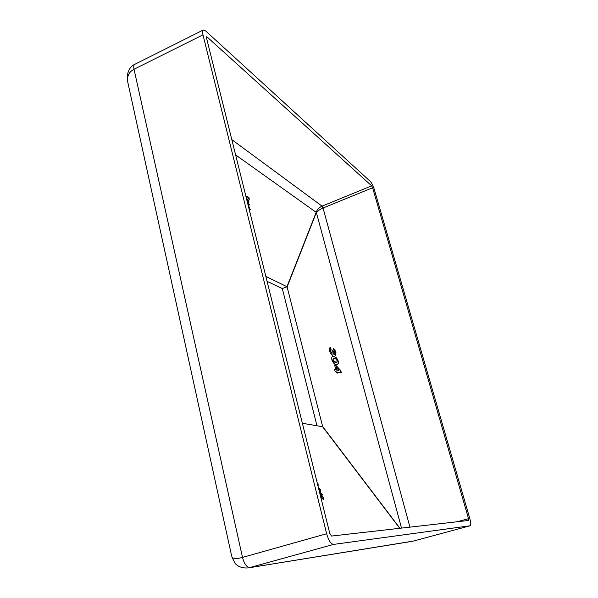 <?xml version="1.0" encoding="UTF-8"?>
<svg xmlns="http://www.w3.org/2000/svg" width="598" height="598" viewBox="0 0 598 598"><rect width="100%" height="100%" fill="white"/><g stroke="black" fill="none" stroke-linecap="round" stroke-linejoin="round"><path stroke-width="0.9" d="M331.942 359.944C331.486 357.993 331.703 356.871 332.593 356.58L334.013 356.565L336.637 357.933L338.214 360.968C338.655 362.919 338.438 364.04 337.541 364.324L336.121 364.361C334.499 364.451 333.108 362.979 331.942 359.944M399.95 528.281L322.636 426.479L287.122 286.973L316.364 212.477C317.717 210.862 319.945 209.367 323.047 208.014L372.621 187.757L371.672 185.843L207.207 37.069L206.609 36.829L206.534 38.048L329.782 533.401L331.509 536.062L468.645 520.462L468.54 518.66L457.074 521.777M333.295 350.877L334.76 353.194L334.873 352.155L333.445 348.694L334.723 349.763L335.941 352.372L335.575 355.234L333.564 353.5L332.593 355.332C331.299 354.853 330.298 353.411 329.595 351.004C329.132 349.135 329.296 348.014 330.089 347.64L330.604 347.588L331.143 349.628L330.709 351.318L332.062 353.283L332.301 350.682L333.295 350.877L332.346 350.862M335.867 369.833L334.588 364.952L335.68 365.131L340.733 370.506L341.301 372.651L337.414 372.061L337.691 373.1L336.689 372.95L336.412 371.911L335.179 371.724L334.633 369.646L335.867 369.833L334.678 369.811M320.356 494.598L320.842 494.598L319.878 492.139L322.673 495.054L321.238 495.062L321.253 495.66L320.356 494.598M302.386 423.272L322.599 426.718L399.763 528.296M316.551 480.224L317.089 480.829L316.701 480.822M318.069 484.814L318.009 483.715M318.039 483.804L318.218 485.284M318.158 486.667L318.435 487.774M318.831 489.373L320.55 491.145L320.491 490.039L319.362 488.379L320.715 490.061L320.707 491.616L318.943 489.829M323.765 497.842L323.383 499.644L321.582 497.872L321.724 496.161L323.578 497.902M249.359 210.167L249.852 212.155M248.133 205.219L249.53 207.633L249.336 208.837L250.315 209.442L250.36 209.868L249.089 209.083M247.886 197.325L246.735 196.196L249 197.639L249.246 199.949L248.813 197.916L248.118 197.475L248.088 199.216L247.886 197.325M371.672 185.843L322.06 206.153C319.003 207.596 317.06 209.621 316.23 212.223L286.958 286.689L265.848 276.433M248.215 203.171L247.878 200.053L247.408 200.935L247.841 202.759L247.206 200.861L247.512 199.583L248.469 200.397L248.925 201.952L248.746 203.148L248.215 203.171M247.729 203.604L249.829 204.92L247.849 204.082M411.97 541.369L247.953 567.951M413.338 541.078L248.491 567.861C240.217 568.765 235.941 564.572 234.992 563.167L231.837 556.873C233.138 558.824 236.688 559.003 242.504 557.411L326.643 533.737C328.594 540.51 330.911 544.068 333.587 544.404L249.852 567.554C246.735 567.375 244.29 563.996 242.504 557.411L134.027 69.256C129.273 71.738 127.112 75.699 127.553 81.156L127.927 82.845M316.97 425.754L282.301 288.565L267.067 281.337M470.215 525.754L413.225 541.108L470.215 525.754C471.045 525.096 470.91 522.682 469.796 518.526L374.206 189.185C373.07 185.604 371.814 183.055 370.424 181.53L205.682 30.969L203.283 29.997C202.438 30.513 202.333 32.128 202.976 34.834L326.643 533.737M372.621 187.757L468.54 518.66M470.163 525.762L333.587 544.404M231.68 556.147L127.553 81.156C126.29 74.287 129.093 66.767 134.737 64.352L203.283 29.997M235.619 154.927L316.364 212.477L401.527 528.101M282.301 288.565L287.07 286.741M248.663 197.781L246.78 196.578M248.192 202.946L248.723 201.847L248.088 200.225L248.372 202.864M249.501 205.062L247.834 204.023M249.994 209.636L249.074 209.016M248.977 208.62L249.329 207.513L248.245 205.682M320.401 494.71L320.842 494.598M322.247 495.054L321.829 494.628M321.956 494.591L320.678 494.71L321.956 494.591L320.446 493.051L321.051 494.598M323.376 497.917L322.001 496.123M321.612 497.94L323.406 499.151L323.563 497.857L322.18 496.587L321.806 497.88M334.297 353.306L332.981 350.981M331.748 353.396L330.709 351.318M330.395 351.43L330.829 349.74M330.829 349.725L330.604 347.588M335.411 355.264L335.941 352.372M335.627 352.484L334.723 349.763M337.369 364.376C338.154 364.01 338.333 362.911 337.9 361.08L336.323 358.038L334.013 356.565M337.16 360.833C336.368 359.211 335.493 358.471 334.544 358.621L333.422 358.628L333.019 360.123L333.766 361.454L336.741 362.291L337.16 360.833M336.741 362.291L335.261 362.41L333.452 361.558L332.705 360.228L333.422 358.628M340.942 372.599L340.419 370.618L335.358 365.243L334.633 365.124M337.324 373.047L337.414 372.061M338.902 370.304L336.554 370.102L338.902 370.304L336.196 367.441L336.868 369.99M336.554 370.102L336.196 367.441M202.976 34.834L134.027 69.256C133.481 66.595 133.713 64.958 134.737 64.352M409.951 527.137L323.047 208.014L322.06 206.153L231.815 139.64M206.437 37.45L207.207 37.069M320.177 491.257L320.55 491.145M321.537 496.736L321.918 496.624"/></g></svg>
